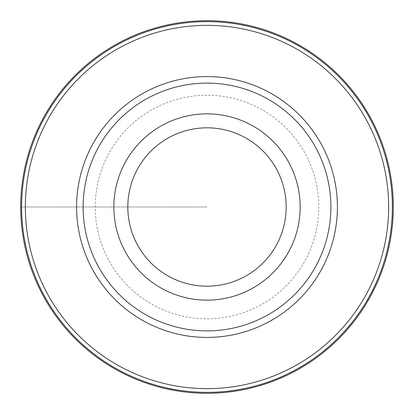 <?xml version="1.0" encoding="UTF-8"?>
<svg xmlns="http://www.w3.org/2000/svg" width="414" height="414" viewBox="0 0 414 414"><rect width="100%" height="100%" fill="white"/><g stroke="black" fill="none" stroke-linecap="round" stroke-linejoin="round"><path stroke-width="0.31" stroke-dasharray="2.07 1.55" d="M207 20.7A186.3 186.3 0 0 0 20.7 207A186.3 186.3 0 0 0 207 393.3A186.3 186.3 0 0 0 393.3 207A186.3 186.3 0 0 0 207 20.7A186.3 186.3 0 0 0 20.7 207A186.3 186.3 0 0 0 207 393.3A186.3 186.3 0 0 0 393.3 207A186.3 186.3 0 0 0 207 20.7M207 25.357A181.642 181.642 0 0 0 25.357 207A181.642 181.642 0 0 0 207 388.642A181.642 181.642 0 0 0 388.642 207A181.642 181.642 0 0 0 207 25.357M207 113.85A93.15 93.15 0 0 0 113.85 207A93.15 93.15 0 0 0 207 300.15A93.15 93.15 0 0 0 300.15 207A93.15 93.15 0 0 0 207 113.85M207 207L20.7 207L207 207M207 95.22A111.78 111.78 0 0 0 95.22 207A111.78 111.78 0 0 0 207 318.78A111.78 111.78 0 0 0 318.78 207A111.78 111.78 0 0 0 207 95.22"/><path stroke-width="0.62" d="M207 20.7A186.3 186.3 0 0 1 393.3 207A186.3 186.3 0 0 1 207 393.3A186.3 186.3 0 0 1 20.7 207A186.3 186.3 0 0 1 347.796 84.999A186.3 186.3 0 0 1 106.279 363.725A186.3 186.3 0 0 1 207 20.7M207 392.368A185.368 185.368 0 0 0 392.368 207A185.368 185.368 0 0 0 207 21.631A185.368 185.368 0 0 0 21.631 207A185.368 185.368 0 0 0 207 392.368M207 25.357A181.642 181.642 0 0 1 388.642 207A181.642 181.642 0 0 1 207 388.642A181.642 181.642 0 0 1 25.357 207A181.642 181.642 0 0 1 207 25.357M207 76.59A130.41 130.41 0 0 0 76.59 207A130.41 130.41 0 0 0 207 337.41A130.41 130.41 0 0 0 337.41 207A130.41 130.41 0 0 0 207 76.59M207 83.11A123.889 123.889 0 0 1 330.889 207A123.889 123.889 0 0 1 207 330.889A123.889 123.889 0 0 1 83.11 207A123.889 123.889 0 0 1 207 83.11M207 113.85A93.15 93.15 0 0 1 300.15 207A93.15 93.15 0 0 1 207 300.15A93.15 93.15 0 0 1 113.85 207A93.15 93.15 0 0 1 207 113.85M207 286.177A79.177 79.177 0 0 1 127.822 207A79.177 79.177 0 0 1 207 127.822A79.177 79.177 0 0 1 286.177 207A79.177 79.177 0 0 1 207 286.177M347.796 329.001A186.3 186.3 0 0 0 329.001 66.204M307.721 50.275A186.3 186.3 0 0 0 284.392 37.534M259.485 28.245A186.3 186.3 0 0 0 233.512 22.594M180.488 391.406A186.3 186.3 0 0 0 233.512 391.406M259.485 385.755A186.3 186.3 0 0 0 284.392 376.466M307.721 363.725A186.3 186.3 0 0 0 329.001 347.796M180.488 22.594A186.3 186.3 0 0 0 154.515 28.245M129.608 37.534A186.3 186.3 0 0 0 106.279 50.275M84.999 66.204A186.3 186.3 0 0 0 66.204 329.001M84.999 347.796A186.3 186.3 0 0 0 106.279 363.725M129.608 376.466A186.3 186.3 0 0 0 154.515 385.755"/></g></svg>
